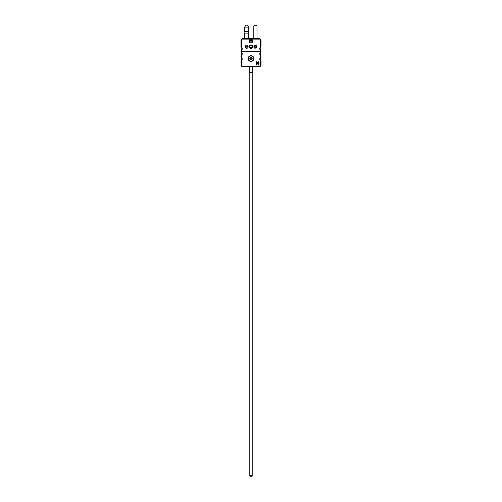 <?xml version="1.0" encoding="UTF-8"?>
<svg xmlns="http://www.w3.org/2000/svg" width="502" height="502" viewBox="0 0 502 502"><rect width="100%" height="100%" fill="white"/><g stroke="black" fill="none" stroke-linecap="round" stroke-linejoin="round"><path stroke-width="0.75" d="M251 476.9A1.199 1.199 0 0 1 249.801 475.701L252.199 475.701A1.199 1.199 0 0 1 251 476.9M252.719 66.571L252.719 72.338L249.281 72.338L249.281 66.571M248.484 33.107L244.637 33.107L244.963 32.304L244.637 31.507L248.559 31.507L248.226 32.304L248.559 38.71M247.373 25.1L245.823 25.1M248.484 27.102L244.637 27.102L244.637 31.507M248.484 31.507L248.559 27.102L247.404 25.1M251 44.891A1.801 1.801 0 0 1 252.801 46.692A1.801 1.801 0 0 1 251 48.493A1.801 1.801 0 0 1 249.199 46.692A1.801 1.801 0 0 1 251 44.891M251 47.696A0.998 0.998 0 0 0 251.998 46.692A0.998 0.998 0 0 0 251 45.695A0.998 0.998 0 0 0 250.002 46.692A0.998 0.998 0 0 0 251 47.696M251 39.313A1.801 1.801 0 0 1 252.801 41.114A1.801 1.801 0 0 1 251 42.915A1.801 1.801 0 0 1 249.199 41.114A1.801 1.801 0 0 1 251 39.313M251 42.112A0.998 0.998 0 0 0 251.998 41.114A0.998 0.998 0 0 0 251 40.11A0.998 0.998 0 0 0 250.002 41.114A0.998 0.998 0 0 0 251 42.112M246.595 45.117A1.6 1.6 0 0 0 245.045 46.316L248.145 46.316A1.6 1.6 0 0 0 246.595 45.117M240.991 46.598A3.2 3.2 0 0 1 240.991 50.84A3.2 3.2 0 0 0 240.991 46.598L240.991 40.311L240.991 46.598L241.393 46.454A3.602 3.602 0 0 1 241.393 50.984L240.991 50.84L240.991 51.361L240.991 50.84L241.393 50.984L240.991 51.806A3.2 3.2 0 0 1 240.991 56.042A3.2 3.2 0 0 0 240.991 51.806L240.991 51.361M242.591 38.71L241.531 39.112L242.591 38.71L259.408 38.71L260.469 39.112L259.408 38.71M261.009 40.311L261.009 46.065L260.607 46.454L260.607 39.25L261.009 40.311L260.607 39.25A1.6 1.6 0 0 0 260.469 39.112L241.531 39.112A1.6 1.6 0 0 0 241.393 39.25L240.991 40.311L241.393 39.25L241.393 46.454M261.009 51.361L261.009 51.806L260.607 51.361L241.393 51.361L261.009 51.361L260.607 51.361L260.927 50.865L261.009 51.373L260.607 50.984A3.602 3.602 0 0 1 260.607 46.454L260.739 46.95A3.2 3.2 0 0 0 260.739 50.489L260.927 50.865L260.739 50.489A3.2 3.2 0 0 1 260.739 46.95L261.009 46.065M245.045 47.119A1.6 1.6 0 0 0 248.145 47.119L245.045 47.119M255.003 45.167A1.6 1.6 0 0 0 253.855 46.316L255.003 46.316L255.003 45.167M255.807 48.267A1.6 1.6 0 0 0 256.955 47.119L255.807 47.119L255.807 48.267M253.855 47.119A1.6 1.6 0 0 0 255.003 48.267L255.003 47.119L253.855 47.119M255.807 46.316L256.955 46.316A1.6 1.6 0 0 0 255.807 45.167L255.807 46.316M241.393 51.656A3.602 3.602 0 0 1 241.393 56.186L240.991 57.008A3.2 3.2 0 0 1 240.991 61.244A3.2 3.2 0 0 0 240.991 57.008L240.991 56.042A3.2 3.2 0 0 0 240.991 51.806M260.469 66.17L259.408 66.571A1.6 1.6 0 0 0 261.009 64.971L261.009 61.244A3.2 3.2 0 0 1 261.009 57.008L260.607 56.864L261.009 56.042A3.2 3.2 0 0 1 261.009 51.806A3.2 3.2 0 0 0 261.009 56.042L261.009 57.008A3.2 3.2 0 0 0 261.009 61.244A3.2 3.2 0 0 1 260.551 60.566M241.393 56.864A3.602 3.602 0 0 1 241.393 61.395L241.393 64.971A1.199 1.199 0 0 0 242.591 66.17L259.408 66.17A1.199 1.199 0 0 0 260.607 64.971L261.009 64.971L260.607 66.032M259.408 66.17L259.408 66.571L242.591 66.571L241.531 66.17M241.393 66.032L240.991 61.244A3.2 3.2 0 0 0 240.991 57.008M251 61.451A2.88 2.88 0 0 0 253.88 58.565A2.88 2.88 0 0 0 251 55.684A2.88 2.88 0 0 0 248.12 58.565A2.88 2.88 0 0 0 251 61.451M258.461 61.771L259.038 61.771L259.038 64.971L258.517 64.971L257.068 62.863L257.068 64.971L256.491 64.971L256.491 61.771L257.011 61.771L258.461 63.873L258.461 61.771M261.009 61.244L260.607 61.395A3.602 3.602 0 0 1 260.607 56.864M241.393 56.186L240.991 56.042M241.393 61.395L240.991 61.244M241.393 64.971L240.991 64.971A1.6 1.6 0 0 0 242.591 66.571L242.591 66.17M248.195 58.565A2.805 2.805 0 0 1 251 55.766A2.805 2.805 0 0 1 253.774 58.966A2.805 2.805 0 0 1 248.226 58.966A2.805 2.805 0 0 1 248.195 58.565M250.598 58.169L248.226 58.169A2.805 2.805 0 0 1 253.774 58.169L251.402 58.169L251.402 57.366L250.598 57.366L250.598 58.169M251.402 58.966L253.774 58.966A2.805 2.805 0 0 1 248.226 58.966L250.598 58.966L250.598 59.769L251.402 59.769L251.402 58.966M248.226 58.966L248.471 58.966A2.56 2.56 0 0 0 253.529 58.966L253.774 58.966M253.774 58.169L253.529 58.169A2.56 2.56 0 0 0 248.471 58.169L248.226 58.169M253.805 38.71L253.805 25.903L254.759 25.1L256.051 25.1L257.005 25.903L253.811 25.903M256.993 25.903L257.005 38.71M260.607 64.971L260.607 61.395M260.607 56.186A3.602 3.602 0 0 1 260.607 51.656M240.991 64.971A1.6 1.6 0 0 0 242.591 66.571M259.408 66.571A1.6 1.6 0 0 0 261.009 64.971M252.199 72.338L252.199 475.701M249.801 72.338L249.801 475.701M244.637 33.107L244.637 38.71M245.792 25.1L244.637 27.102"/></g></svg>
